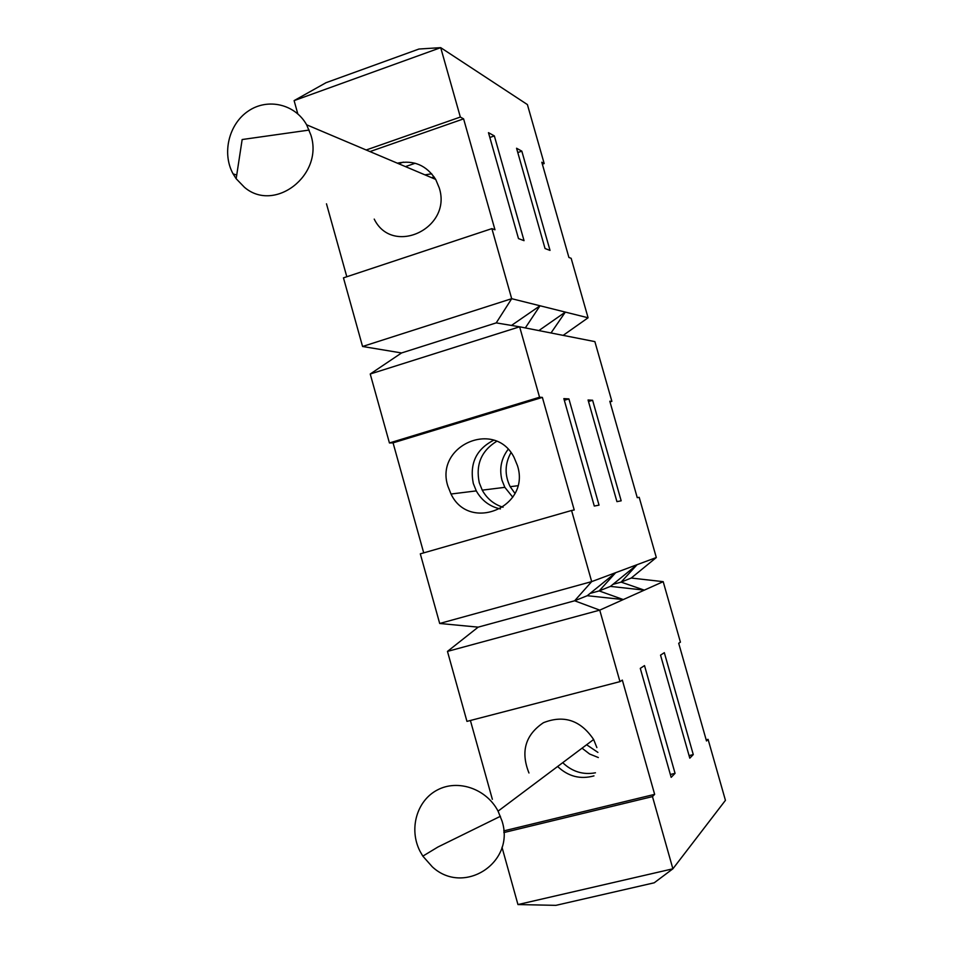 <?xml version="1.0" encoding="UTF-8"?>
<svg xmlns="http://www.w3.org/2000/svg" width="953" height="953" viewBox="0 0 953 953"><rect width="100%" height="100%" fill="white"/><g stroke="black" fill="none" stroke-linecap="round" stroke-linejoin="round"><path stroke-width="1.43" d="M551.001 332.978L565.343 312.096L588.084 317.778L571.157 258.311L568.905 257.465L541.804 162.236L544.187 163.559L527.402 104.58L440.703 47.65L418.951 49.032L326.033 82.697L294.108 100.613L297.789 113.836M660.536 655.14L664.324 652.674L693.272 754.585L689.793 758.171L660.536 655.14M631.22 578.042L621.106 582.116L637.092 564.688L656.319 557.529L631.22 578.042L663.193 581.664L680.418 642.155L678.703 643.275L706.495 740.969L708.079 739.349L706.173 739.814M656.319 557.529L639.189 497.299L637.259 497.68L609.813 401.225L611.874 401.344L594.875 341.615L519.635 326.796L539.553 397.234L542.376 397.401L574.218 509.974L571.574 510.486L591.682 581.616L439.69 623.476L478.168 627.145L447.469 651.399L466.958 721.385L619.962 681.633L622.333 680.097L654.651 794.361L652.471 796.601L672.889 868.802L517.956 904.564L555.909 905.35L654.211 882.8L672.889 868.802L725.436 800.341L708.079 739.349M611.874 401.344L610.015 401.904M568.905 398.902L599.02 505.138L594.291 506.055L563.842 398.616L568.905 398.902L564.319 400.296M619.962 681.633L599.747 610.134L644.323 590.133L610.432 586.393L637.092 564.688L591.682 581.616L574.635 600.783L478.168 627.145M621.177 500.813L616.936 501.635L588.061 399.986L592.599 400.248L621.177 500.813M644.514 665.599L675.058 773.348L671.162 777.35L640.285 668.375L644.514 665.599M612.958 584.344L621.106 582.116L644.323 590.133L663.193 581.664M571.574 510.486L420.309 553.848L439.69 623.476M370.229 374.005L519.635 326.796L496.227 322.888L401.558 352.955L370.229 374.005L389.432 442.966L393.065 442.859L423.716 552.871M521.827 151.158L550.024 250.401L545.045 248.53L516.562 148.239L521.827 151.158L517.789 152.54M592.599 400.248L588.489 401.487M514.942 493.404L510.189 486.685C504.518 475.166 504.768 463.813 510.963 452.651M502.005 847.265L517.956 904.564M470.401 720.492L492.356 799.317M494.345 135.91L524.043 240.668L518.492 238.595L488.472 132.658L494.345 135.91L489.83 137.47M294.108 100.613L440.703 47.65L460.335 117.052L463.599 118.863L494.976 229.78L491.879 228.625L511.69 298.694L362.569 346.487L401.558 352.955M538.85 330.584L565.343 312.096L511.69 298.694L496.227 322.888M693.272 754.585L689.067 755.622M597.912 752.394L586.607 744.758M544.187 163.559L542.364 164.178M491.879 228.625L343.461 277.859L362.569 346.487M326.486 203.811L346.809 276.751M588.084 317.778L563.163 335.373M502.04 821.093L498.074 811.146C486.447 788.762 457.964 778.97 437.403 789.954C416.664 800.615 408.634 829.193 420.035 851.303L422.834 856.139L432.328 866.849C463.73 896.118 515.585 862.703 502.04 821.093M528.963 772.99C520.469 751.679 525.294 734.918 543.436 722.708C563.902 714.655 580.639 720.254 593.624 739.504L596.876 747.581M310.904 135.112L306.616 124.783C295.025 104.02 267.662 97.73 248.292 111.048C228.768 124.081 221.739 153.338 233.092 173.875L236.165 178.735L244.444 187.288C274.524 213.246 323.949 175.054 310.904 135.112M397.33 163.177C413.626 159.794 426.408 165.203 435.688 179.402L439.238 187.872C452.449 228.315 392.505 256.548 374.219 219.107M493.702 440.203C476.226 449.197 469.424 463.611 473.296 483.445L476.286 490.89C481.73 500.587 489.771 506.603 500.396 508.95M542.376 397.401L393.065 442.859M539.553 397.234L389.432 442.966M587.251 595.708L623.298 599.568L599.163 590.92L615.674 572.67L587.251 595.708L574.635 600.783L599.747 610.134L447.469 651.399M525.317 327.915L540.029 305.77L511.487 325.438M652.471 796.601L503.815 832.565M654.651 794.361L503.732 830.909M517.467 465.66C530.952 507.008 469.305 532.739 451.019 494.023L447.898 486.221C434.497 445.837 494.798 418.998 514.072 457.392L517.467 465.66M557.612 766.498C568.274 776.516 580.389 779.637 593.969 775.873M460.335 117.052L366.19 149.99M463.599 118.863L369.967 151.587M403.345 162.129L398.676 163.737M431.709 173.791L424.919 174.852M675.058 773.348L670.352 774.491M415.186 163.249L405.454 166.608M595.446 772.8C583.045 775.051 572.145 771.668 562.723 762.674M431.435 177.603L434.175 177.008M508.116 449.351C501.171 458.619 499.134 468.924 502.005 480.3L504.84 487.34L512.774 497.192M610.432 586.393L599.163 590.92L590.098 593.409M503.065 507.258C493.928 504.387 486.995 498.693 482.242 490.152L479.288 482.79C475.523 464.671 481.313 450.864 496.632 441.346M582.033 748.188L589.597 754.002L598.353 757.54M593.624 739.504L498.074 811.146M422.834 856.139L437.963 846.991L500.432 816.28M236.725 175.042L233.092 173.875M435.688 179.402L306.616 124.783M236.165 178.735L242.157 139.531L309.177 130.061M510.189 486.685L517.765 485.744M451.019 494.023L476.286 490.89M482.242 490.152L504.84 487.34"/></g></svg>
